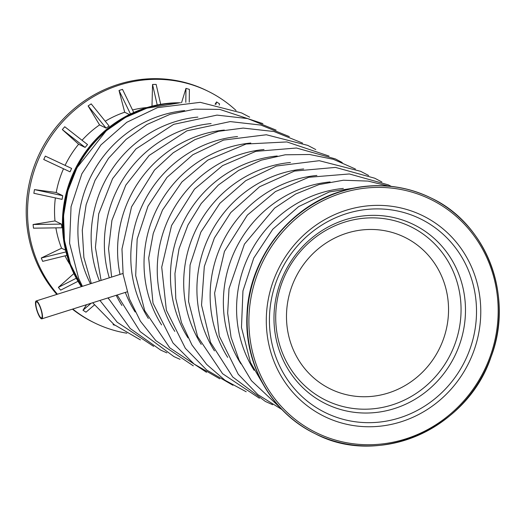 <?xml version="1.0" encoding="UTF-8"?>
<svg xmlns="http://www.w3.org/2000/svg" width="525" height="525" viewBox="0 0 525 525"><rect width="100%" height="100%" fill="white"/><g stroke="black" fill="none" stroke-linecap="round" stroke-linejoin="round"><path stroke-width="0.79" d="M161.575 324.929A117.252 111.326 -63.9 0 1 227.633 147.755A117.252 111.326 -63.9 0 1 250.779 143.036M174.799 331.413A117.252 111.326 -63.9 0 1 264.003 149.52M188.016 337.89A117.252 111.326 -63.9 0 1 277.22 156.004M201.239 344.38A117.252 111.326 -63.9 0 1 267.297 167.213A117.252 111.326 -63.9 0 1 290.45 162.487M90.477 283.769A117.252 111.326 -63.9 0 1 161.523 115.336A117.252 111.326 -63.9 0 1 184.669 110.611M108.688 298.988A117.252 111.326 -63.9 0 1 108.006 297.898M99.455 280.928A117.252 111.326 -63.9 0 1 197.892 117.095M121.905 305.471A117.252 111.326 -63.9 0 1 116.202 295.306M109.305 277.81A117.252 111.326 -63.9 0 1 211.116 123.578M135.135 311.955A117.252 111.326 -63.9 0 1 125.318 292.418M120.022 274.418A117.252 111.326 -63.9 0 1 224.339 130.069M148.352 318.439A117.252 111.326 -63.9 0 1 214.41 141.271A117.252 111.326 -63.9 0 1 237.556 136.553M214.463 350.864A117.252 111.326 -63.9 0 1 280.521 173.696A117.252 111.326 -63.9 0 1 303.667 168.971M227.686 357.348A117.252 111.326 -63.9 0 1 316.89 175.455M240.909 363.832A117.252 111.326 -63.9 0 1 330.113 181.945M254.126 370.315A117.252 111.326 -63.9 0 1 320.184 193.148A117.252 111.326 -63.9 0 1 343.337 188.429M345.142 219.785A99.803 94.756 116.1 0 0 301.882 386.754A99.803 94.756 116.1 0 0 462.171 336.039A99.803 94.756 116.1 0 0 345.142 219.785M36.921 301.908A8.439 1.962 72.4 0 1 41.14 310.183A8.439 1.962 72.4 0 1 41.547 317.94A8.439 1.962 72.4 0 1 37.131 310.485A8.439 1.962 72.4 0 1 36.455 301.842A8.439 1.962 72.4 0 1 36.921 301.908M36.691 301.022A9.378 2.179 72.4 0 1 41.377 310.216A9.378 2.179 72.4 0 1 41.829 318.839A9.378 2.179 72.4 0 1 36.921 310.551A9.378 2.179 72.4 0 1 36.172 300.95A9.378 2.179 72.4 0 1 36.691 301.022M236.073 110.506A128.979 122.456 116.1 0 0 208.064 91.252L206.745 90.602A128.979 122.456 116.1 0 0 52.52 131.847A128.979 122.456 116.1 0 0 56.838 294.413M72.417 309.159A128.979 122.456 116.1 0 0 93.161 322.206L94.48 322.855A128.979 122.456 116.1 0 0 126.853 333.211M208.064 91.252A128.979 122.456 116.1 0 0 54.187 132.031A128.979 122.456 116.1 0 0 57.428 294.223M72.778 309.048A128.979 122.456 116.1 0 0 94.48 322.855M160.683 104.331L156.148 84.407L152.545 84.466L157.218 104.98M181.565 102.683L185.968 88.384L185.811 102.336M189.249 102.172L189.394 89.375L185.968 88.384M215.086 104.245L216.576 101.916L215.919 104.409M219.22 105.131L219.555 103.878L216.576 101.916M113.367 324.043L113.151 324.732L114.903 325.238M86.546 304.69L82.996 310.229L85.969 312.191L94.388 304.986M73.868 273.564L58.367 287.372L60.651 290.141L78.002 281.295M65.002 255.865A100.839 95.74 116.1 0 0 70.015 264.652M55.899 227.863A100.839 95.74 116.1 0 0 61.569 248.227L41.265 258.005L42.676 261.358L66.924 255.386M33.075 224.51L33.495 228.178L61.897 227.778L61.478 224.103L54.994 220.927L33.075 224.51L61.478 224.103M55.374 197.918A100.839 95.74 116.1 0 0 54.994 220.927M34.466 189.597L33.863 193.285L62.094 199.362L62.698 195.681L56.214 192.498L34.466 189.597L62.698 195.681M63.512 168.774A100.839 95.74 116.1 0 0 56.214 192.498M45.314 156.109L43.733 159.508L70.048 171.839L71.623 168.433L45.314 156.109L71.623 168.433M78.619 144.237L62.324 129.583L85.103 147.42L78.619 144.237A100.839 95.74 116.1 0 0 65.139 165.25M85.103 147.42L87.531 144.572L64.746 126.742L62.324 129.583M99.56 124.911L88.115 105.932L106.043 128.087L99.56 124.911A100.839 95.74 116.1 0 0 82.044 140.28M106.043 128.087L109.121 126.033L91.193 103.878L88.115 105.932M129.399 114.542L124.694 112.232A100.839 95.74 116.1 0 0 105.243 121.236M124.694 112.232L119.024 90.477L130.489 114.01M133.763 112.488L122.502 89.375L119.024 90.477M147.066 107.54A100.839 95.74 116.1 0 0 132.53 109.955M152.001 106.168L152.545 84.466M65.566 250.189L61.569 248.227M41.265 258.005L65.986 251.915M58.367 287.372L76.276 278.237M82.996 310.229L91.179 303.22M113.151 324.732L113.544 324.181M69.851 262.592A116.786 110.88 -63.9 0 1 145.346 108.668M81.362 286.65A116.786 110.88 -63.9 0 1 77.116 165.355A116.786 110.88 -63.9 0 1 180.587 102.782M178.677 103.005A117.252 111.326 116.1 0 0 146.974 108.203A117.252 111.326 116.1 0 0 81.677 286.552M340.784 191.638A131.322 124.681 116.1 0 0 247.885 307.092A131.322 124.681 116.1 0 0 315.315 433.775A131.322 124.681 116.1 0 0 485.087 370.762A131.322 124.681 116.1 0 0 430.966 197.958A131.322 124.681 116.1 0 0 340.784 191.638M430.835 197.892A131.322 124.681 116.1 0 0 430.703 197.827A131.322 124.681 116.1 0 0 340.522 191.507A131.322 124.681 116.1 0 0 247.623 306.961A131.322 124.681 116.1 0 0 315.053 433.643A131.322 124.681 116.1 0 0 315.184 433.709M341.526 193.167A129.918 123.349 116.1 0 0 285.213 410.517A129.918 123.349 116.1 0 0 493.867 344.492A129.918 123.349 116.1 0 0 341.526 193.167M345.995 210.328A111.772 106.122 116.1 0 0 297.55 397.327A111.772 106.122 116.1 0 0 477.067 340.522A111.772 106.122 116.1 0 0 345.995 210.328M388.323 392.995A84.459 80.187 116.1 0 0 445.83 288.323A84.459 80.187 116.1 0 0 346.703 233.212A84.459 80.187 116.1 0 0 289.203 337.883A84.459 80.187 116.1 0 0 388.323 392.995M344.584 222.154A96.6 91.711 116.1 0 0 302.715 383.762A96.6 91.711 116.1 0 0 457.859 334.674A96.6 91.711 116.1 0 0 344.584 222.154M346.375 213.688A107.927 102.467 116.1 0 0 299.598 394.249A107.927 102.467 116.1 0 0 472.933 339.399A107.927 102.467 116.1 0 0 346.375 213.688M219.752 378.801L194.073 364.022L173.02 342.996L152.998 303.168L148.693 258.044L153.261 233.402L162.52 210.02L181.906 181.972L207.782 160.112L246.067 144.021L286.919 141.94L328.991 156.05M342.215 162.533L335.383 158.917L296.487 148.017L255.826 151.351L222.561 165.624L194.48 189.177L171.57 225.474L161.72 267.173L166.373 310.196L185.358 348.324L206.725 370.059L232.969 385.284M355.438 169.017L333.322 159.298L309.579 154.494L285.213 154.79L261.233 160.171L238.632 170.402L218.354 185.056L201.219 203.516L187.943 225.028L179.058 248.699L174.95 273.551L175.777 298.561L181.519 322.691L191.947 344.951L206.633 364.402L224.969 380.231L246.199 391.768M153.641 346.375L117.193 322.219L99.934 300.451M91.317 283.5L83.875 257.467L82.274 230.173L86.139 204.704L95.012 180.41L108.504 158.34L126.039 139.447L146.888 124.543L170.133 114.299L194.762 109.167L219.706 109.384L262.881 123.624M166.858 352.859L160.709 350.109L130.187 328.473L108.117 297.865M101.069 280.416L95.419 247.478L98.707 213.872L112.58 178.651L135.949 148.956L173.67 124.353L216.996 115.106L247.649 118.584L276.104 130.115M180.082 359.349L173.933 356.593L140.136 331.57L117.167 294.998M111.628 277.075L108.563 248.817L111.93 220.356L125.803 185.135L149.172 155.439L186.893 130.837L230.219 121.59L260.873 125.075L289.327 136.598M193.305 365.833L155.827 340.633L140.431 321.234L129.38 298.843L123.139 274.411L121.971 249.001L131.558 206.843L154.488 170.08L173.23 152.768L194.893 139.65L218.551 131.303L243.2 128.08L273.978 131.526L302.551 143.082M206.528 372.317L169.693 347.767L144.716 310.669L135.693 275.638L137.169 239.052L147.971 206.207L167.022 177.352L192.872 154.724L223.525 140.077L266.378 134.761L307.729 145.366L315.774 149.566M259.416 398.252L222.58 373.702L197.61 336.604L188.587 301.58L190.063 264.987L200.858 232.142L219.909 203.293L245.759 180.666L276.412 166.012L319.266 160.702L360.616 171.308L368.655 175.501M272.639 404.736L265.355 401.435L232.732 377.002L210.512 342.333L201.534 305.123L204.317 266.457L214.403 237.963L230.77 212.559L259.619 186.729L294.499 171.071L335.475 167.409L374.738 178.218L381.878 181.985M391.315 186.395L388.27 184.852L349.381 173.959L308.713 177.293L275.448 191.559L247.367 215.112L224.457 251.409L214.607 293.114L219.266 336.131L238.245 374.259L257.913 394.656L281.892 409.5M280.278 407.8L251.409 380.658L239.085 360.117L231.072 337.326L227.673 313.182L229.018 288.645L244.427 244.151L274.595 208.13L295.647 194.047L318.911 184.61L343.396 180.226L368.045 181.092L388.979 186.158M265.44 388.211L250.497 362.545L241.474 327.515L242.95 290.929L253.746 258.083L272.797 229.228L298.646 206.601L329.3 191.953L364.416 186.414M82.399 286.322L78.606 278.243L69.582 243.213L71.059 206.627L81.861 173.782L100.912 144.933L126.761 122.305L157.415 107.651L200.268 102.336L241.618 112.947L249.664 117.147M140.418 339.892L114.082 324.601L92.669 302.748M315.053 433.643L315.315 433.775C378.906 467.506 467.263 428.879 490.987 357.066C514.303 296.684 486.852 223.814 430.966 197.958L430.703 197.827C401.828 184.124 371.739 182.018 340.443 191.5C288.586 207.06 248.863 259.363 246.98 314.501C244 364.396 271.799 413.083 315.053 433.643M81.651 286.558L70.429 264.206L64.444 240.411L63.551 215.65L67.791 191.054L76.972 167.737L106.247 130.791L125.508 117.397L146.843 108.183L178.9 102.972M123.007 273.473L36.172 300.95M127.043 291.874L41.829 318.839"/></g></svg>

